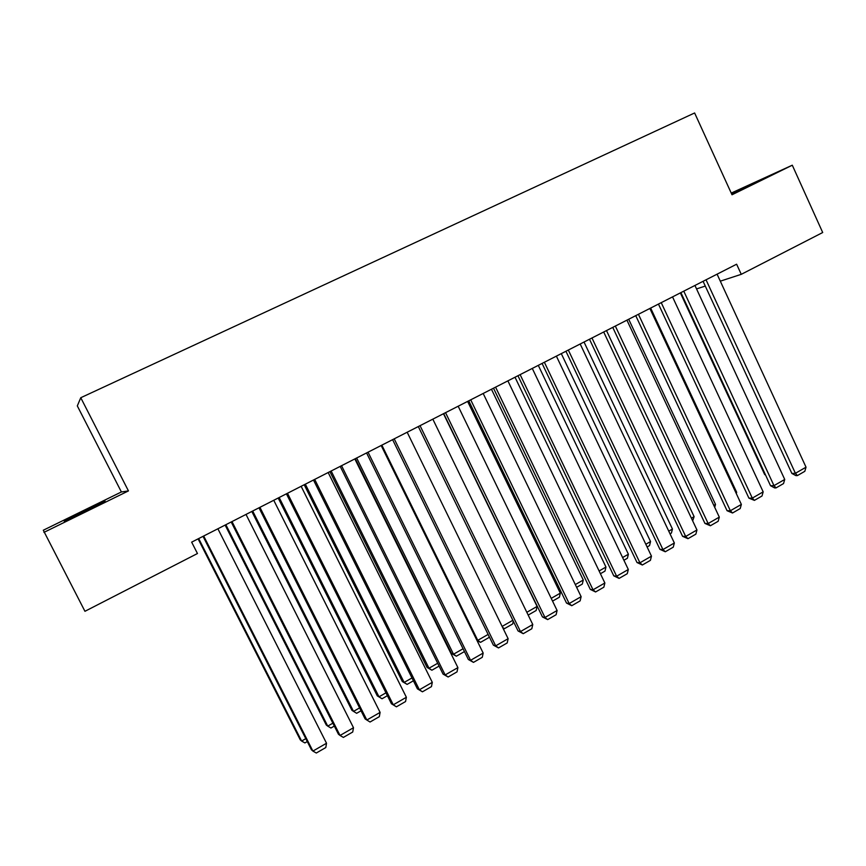 <?xml version="1.0" encoding="UTF-8"?>
<svg xmlns="http://www.w3.org/2000/svg" width="866" height="866" viewBox="0 0 866 866"><rect width="100%" height="100%" fill="white"/><g stroke="black" fill="none" stroke-linecap="round" stroke-linejoin="round"><path stroke-width="1.3" d="M43.939 532.374L128.449 490.914L121.392 491.964L43.3 530.23L84.944 611.299L197.459 553.526L191.657 542.148L736.62 264.206L741.264 274.327L822.7 232.521L792.293 165.2L731.229 193.086M121.392 491.964L77.312 405.905L80.765 397.721L694.619 112.97L732.008 194.774L792.293 165.2M128.449 490.914L80.765 397.721M696.545 288.919L705.281 286.072M720.306 281.169L741.264 274.327M731.694 194.103L754.925 182.564L731.478 193.605M81.447 512.293L64.236 521.278L82.735 512.51L105.035 501.024L81.447 512.293L81.794 512.964M717.08 274.165L806.029 467.185L795.41 473.291L791.87 473.442L795.973 475.64L797.402 475.586L795.41 473.291L706.039 279.794M703.084 281.309L791.87 473.442M806.029 467.185L804.817 471.31L797.402 475.586M680.351 292.903L764.678 474.568L765.327 474.536M765.566 475.044L764.678 474.568M694.943 285.455L784.726 479.45L773.977 485.631L770.524 485.718L774.637 487.937L776.033 487.904L773.977 485.631L683.772 291.149M680.903 292.621L770.524 485.718M784.726 479.45L783.535 483.574L776.033 487.904M672.536 296.886L763.173 491.856L752.305 498.112L748.917 498.145L754.405 500.375L752.305 498.112L661.234 302.645M658.452 304.063L748.917 498.145M763.173 491.856L762.004 496.002L754.405 500.375M650.647 308.047L736.674 492.321L736.317 493.609M735.916 492.754L736.674 492.321M649.868 308.448L741.361 504.413L730.363 510.745L727.061 510.713L732.528 512.997L730.363 510.745L638.426 314.282M635.741 315.657L727.061 510.713M741.361 504.413L740.213 508.559L732.528 512.997M626.919 320.149L719.3 517.11L708.161 523.529L704.946 523.432L710.38 525.759L708.161 523.529L615.347 326.06M612.749 327.38L704.946 523.432M719.3 517.11L718.163 521.278L710.38 525.759M628.694 319.24L715.511 504.413L714.721 507.357M713.8 505.398L715.511 504.413M606.492 330.574L694.11 516.656L692.67 520.877M691.414 518.193L694.11 516.656M603.699 331.992L696.957 529.97L685.688 536.465L682.57 536.314L687.972 538.684L685.688 536.465L591.976 337.978M589.486 339.245L682.57 536.314M696.957 529.97L695.853 534.149L687.972 538.684M584.03 342.027L672.449 529.039L671.41 533.055L670.024 533.846M668.758 531.15L672.449 529.039M580.188 343.986L674.354 542.993L662.945 549.553L659.924 549.336L665.294 551.761L662.945 549.553L568.323 350.037M565.931 351.26L659.924 549.336M674.354 542.993L673.261 547.171L665.294 551.761M561.298 353.62L650.55 541.553L649.532 545.591L647.108 546.976M645.82 544.259L650.55 541.553M556.383 356.132L651.47 556.156L639.931 562.803L636.997 562.521L642.345 565L639.931 562.803L544.378 362.259M542.084 363.417L636.997 562.521M651.47 556.156L650.409 560.356L642.345 565M538.295 365.355L628.391 554.229L627.385 558.267L623.91 560.259M622.6 557.531L628.391 554.229M532.287 368.418L628.315 569.492L616.624 576.226L613.788 575.868L619.103 578.401L616.624 576.226L520.13 374.621M517.944 375.736L613.788 575.868M628.315 569.492L627.265 573.693L619.103 578.401M515.01 377.23L605.962 567.046L604.988 571.095L600.419 573.714M599.099 570.975L605.962 567.046M507.887 380.867L604.869 582.991L593.037 589.8L590.298 589.389L595.581 591.965L593.037 589.8L495.579 387.145M493.501 388.195L590.298 589.389M604.869 582.991L603.851 587.202L595.581 591.965M491.455 389.245L583.273 580.025L582.32 584.074L576.637 587.332M575.305 584.572L583.273 580.025M483.185 393.467L581.129 596.663L569.157 603.559L566.516 603.061L571.766 605.702L569.157 603.559L470.714 399.821M468.755 400.817L566.516 603.061M581.129 596.663L580.133 600.874L571.766 605.702M467.618 401.402L560.313 593.145L559.382 597.204L552.562 601.112M551.22 598.352L560.313 593.145M458.168 406.219L557.098 610.498L544.974 617.48L542.441 616.917L547.658 619.601L544.974 617.48L445.535 412.66M443.695 413.602L542.441 616.917M557.098 610.498L556.124 614.719L547.658 619.601M443.479 413.71L537.082 606.427L536.173 610.498L528.184 615.077M526.831 612.294L537.082 606.427M432.827 419.144L532.763 624.505L520.488 631.574L518.052 630.935L523.237 633.685L520.488 631.574L420.042 425.671M418.31 426.548L518.052 630.935M532.763 624.505L531.821 628.738L523.237 633.685M502.128 626.421L512.856 620.283M513.289 621.16L512.683 623.953L504.391 628.694L502.973 628.153M502.561 627.309L504.391 628.694M407.172 432.231L508.125 638.686L495.688 645.852L493.371 645.138L498.513 647.941L495.688 645.852L394.214 438.845M392.612 439.657L493.371 645.138M508.125 638.686L507.205 642.929L498.513 647.941M476.776 640.05L477.761 640.342L381.852 445.146M489.128 636.499L488.9 637.56L480.511 642.366L477.761 640.342L488.121 634.421M480.511 642.366L477.014 640.526M381.17 445.492L483.174 653.061L470.574 660.303L468.365 659.513L473.475 662.382L470.574 660.303L368.05 452.182M366.578 452.94L468.365 659.513M483.174 653.061L482.275 657.305L473.475 662.382M355.298 458.688L451.478 653.473L453.524 654.209L356.662 457.995M464.447 651.568L456.35 656.212L453.524 654.209L463.061 648.753M456.35 656.212L451.478 653.473M354.844 458.926L457.897 667.61L445.146 674.95L443.046 674.084L448.123 677.006L445.146 674.95L341.55 465.702M340.197 466.384L443.046 674.084M457.897 667.61L457.031 671.864L448.123 677.006M329.914 471.634L427.057 667.426L428.984 668.227L331.158 471.007M439.094 666.095L431.885 670.219L428.984 668.227L437.687 663.259M431.885 670.219L427.057 667.426M328.171 472.522L432.296 682.343L419.382 689.791L417.401 688.838L422.435 691.815L419.382 689.791L314.694 479.396M313.481 480.013L417.401 688.838M432.296 682.343L431.463 686.608L422.435 691.815M304.204 484.744L402.322 681.553L404.141 682.43L305.33 484.181M413.407 680.795L407.107 684.4L404.141 682.43L411.989 677.948M407.107 684.4L402.322 681.553M301.141 486.313L406.37 697.271L393.283 704.816L391.432 703.777L396.411 706.818L393.283 704.816L287.49 493.274M286.419 493.826L391.432 703.777M406.37 697.271L405.559 701.547L396.411 706.818M278.181 498.026L377.284 695.863L378.994 696.816L279.177 497.517M387.383 695.701L382.036 698.765L378.994 696.816L385.955 692.832M382.036 698.765L377.284 695.863M273.753 500.277L380.098 712.393L366.838 720.036L365.116 718.91L258.988 507.812M259.93 507.335L366.838 720.036L370.053 722.017L379.319 716.68L380.098 712.393M251.822 511.46L351.932 710.337L353.523 711.376L252.688 511.027M361.035 710.791L356.64 713.303L353.523 711.376L359.585 707.912M246.009 514.426L353.49 727.721L340.046 735.461L338.454 734.249L231.2 521.981M231.991 521.581L340.046 735.461L343.347 737.421L352.733 732.008L353.49 727.721M225.128 525.077L326.265 725.004L327.738 726.119L225.864 524.709M334.33 726.076L330.931 728.025L327.738 726.119L332.869 723.186M217.886 528.769L326.525 743.245L312.907 751.082L311.446 749.783L203.034 536.346M203.683 536.022L312.907 751.082L316.296 753.03L325.8 747.542L326.525 743.245M198.097 538.869L300.275 739.856L301.617 741.047L198.693 538.565M307.278 741.577L304.897 742.931L301.617 741.047L305.795 738.666M87.001 510.41L86.654 509.738"/></g></svg>

